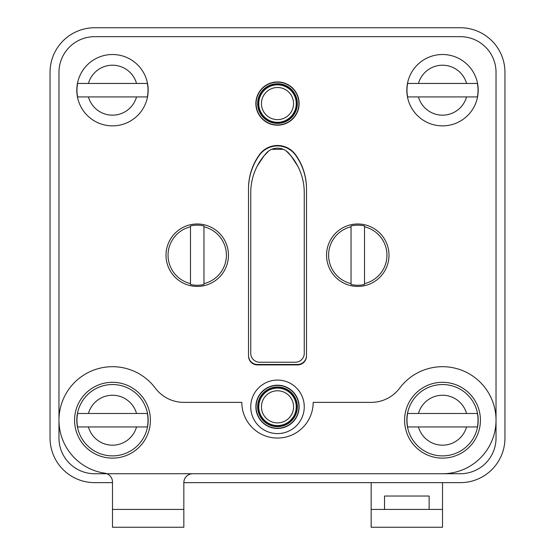 <?xml version="1.0" encoding="UTF-8"?>
<svg xmlns="http://www.w3.org/2000/svg" width="555" height="555" viewBox="0 0 555 555"><rect width="100%" height="100%" fill="white"/><g stroke="black" fill="none" stroke-linecap="round" stroke-linejoin="round"><path stroke-width="0.83" d="M58.969 72.351L58.969 438.055L58.969 72.351A35.68 35.68 0 0 1 94.648 36.672L460.352 36.672L94.648 36.672M496.031 438.055L496.031 72.351L496.031 438.055A35.68 35.68 0 0 1 460.352 473.734L94.648 473.734L460.352 473.734M248.508 355.547A8.922 8.922 0 0 0 257.43 364.469L297.57 364.469A8.922 8.922 0 0 0 306.492 355.547M306.492 189.033A57.977 57.977 0 0 0 295.621 155.233A22.297 22.297 0 0 0 259.379 155.233A57.977 57.977 0 0 0 248.508 189.033M94.648 473.734A35.68 35.68 0 0 1 58.969 438.055M460.352 36.672A35.68 35.68 0 0 1 496.031 72.351M297.57 364.912L257.43 364.912A8.922 8.922 0 0 1 248.508 355.991L248.508 188.589A57.977 57.977 0 0 1 259.379 154.79A22.297 22.297 0 0 1 295.621 154.79A57.977 57.977 0 0 1 306.492 188.589L306.492 355.991A8.922 8.922 0 0 1 297.57 364.912M277.5 380.078A26.758 26.758 0 0 0 250.742 406.836A26.758 26.758 0 0 0 277.5 433.594A26.758 26.758 0 0 0 304.258 406.836A26.758 26.758 0 0 0 277.5 380.078M256.091 103.57A21.409 21.409 0 0 0 277.5 124.972A21.409 21.409 0 0 0 298.909 103.57A21.409 21.409 0 0 0 277.5 82.161A21.409 21.409 0 0 0 256.091 103.57M277.5 385.427A21.409 21.409 0 0 0 256.091 406.836A21.409 21.409 0 0 0 277.5 428.245A21.409 21.409 0 0 0 298.909 406.836A21.409 21.409 0 0 0 277.5 385.427M304.258 353.32A8.922 8.922 0 0 1 295.336 362.235L259.664 362.235A8.922 8.922 0 0 1 250.742 353.32L250.742 192.765A57.977 57.977 0 0 1 264.013 155.851L265.81 153.673A15.165 15.165 0 0 1 289.19 153.673L290.986 155.851A57.977 57.977 0 0 1 304.258 192.765L304.258 353.32M250.742 255.203L250.742 192.765M304.258 255.203L304.258 192.765M257.284 166.007L264.013 155.851L268.731 150.96M271.652 149.337L283.348 149.337M286.269 150.96L290.986 155.851L297.716 166.007M197.226 286.422A31.219 31.219 0 0 0 228.445 255.203A31.219 31.219 0 0 0 197.226 223.984A31.219 31.219 0 0 0 166.007 255.203A31.219 31.219 0 0 0 197.226 286.422M203.956 284.486L203.956 283.605L203.956 284.486A30.046 30.046 0 0 1 190.49 284.486L190.49 283.605L190.49 284.486M190.49 225.92L190.49 226.801L190.49 225.92A30.046 30.046 0 0 1 203.956 225.92L203.956 226.801L203.956 225.92M203.956 226.801A29.193 29.193 0 0 1 203.956 283.605L203.956 226.801M190.49 283.605A29.193 29.193 0 0 1 190.49 226.801L190.49 283.605M357.774 286.422A31.219 31.219 0 0 0 388.993 255.203A31.219 31.219 0 0 0 357.774 223.984A31.219 31.219 0 0 0 326.555 255.203A31.219 31.219 0 0 0 357.774 286.422M364.51 284.486L364.51 283.605L364.51 284.486A30.046 30.046 0 0 1 351.044 284.486L351.044 283.605L351.044 284.486M351.044 225.92L351.044 226.801L351.044 225.92A30.046 30.046 0 0 1 364.51 225.92L364.51 226.801L364.51 225.92M364.51 226.801A29.193 29.193 0 0 1 364.51 283.605L364.51 226.801M351.044 283.605A29.193 29.193 0 0 1 351.044 226.801L351.044 283.605M147.373 413.482L136.537 413.482L147.373 413.482A35.527 35.527 0 0 1 147.373 426.948L77.603 426.948A35.527 35.527 0 0 1 77.603 413.482L88.439 413.482L77.603 413.482M148.164 420.211A35.68 35.68 0 0 1 112.485 455.891A35.68 35.68 0 0 1 76.805 420.211A35.68 35.68 0 0 1 112.485 384.539A35.68 35.68 0 0 1 148.164 420.211A35.68 35.68 0 0 1 112.485 455.891A35.68 35.68 0 0 1 76.805 420.211A35.68 35.68 0 0 1 112.485 384.539A35.68 35.68 0 0 1 148.164 420.211M77.603 426.948L88.439 426.948A24.975 24.975 0 0 0 136.537 426.948L147.373 426.948M136.537 413.482L88.439 413.482A24.975 24.975 0 0 1 136.537 413.482M147.373 83.451L136.537 83.451L147.373 83.451A35.527 35.527 0 0 1 147.373 96.924L77.603 96.924A35.527 35.527 0 0 1 77.603 83.451L88.439 83.451L77.603 83.451M148.164 90.188A35.68 35.68 0 0 1 112.485 125.867A35.68 35.68 0 0 1 76.805 90.188A35.68 35.68 0 0 1 112.485 54.508A35.68 35.68 0 0 1 148.164 90.188A35.68 35.68 0 0 1 112.485 125.867A35.68 35.68 0 0 1 76.805 90.188A35.68 35.68 0 0 1 112.485 54.508A35.68 35.68 0 0 1 148.164 90.188M77.603 96.924L88.439 96.924A24.975 24.975 0 0 0 136.537 96.924L147.373 96.924M136.537 83.451L88.439 83.451A24.975 24.975 0 0 1 136.537 83.451M477.397 83.451L466.561 83.451L477.397 83.451A35.527 35.527 0 0 1 477.397 96.924L407.627 96.924A35.527 35.527 0 0 1 407.627 83.451L418.463 83.451L407.627 83.451M478.195 90.188A35.68 35.68 0 0 1 442.515 125.867A35.68 35.68 0 0 1 406.836 90.188A35.68 35.68 0 0 1 442.515 54.508A35.68 35.68 0 0 1 478.195 90.188A35.68 35.68 0 0 1 442.515 125.867A35.68 35.68 0 0 1 406.836 90.188A35.68 35.68 0 0 1 442.515 54.508A35.68 35.68 0 0 1 478.195 90.188M407.627 96.924L418.463 96.924A24.975 24.975 0 0 0 466.561 96.924L477.397 96.924M466.561 83.451L418.463 83.451A24.975 24.975 0 0 1 466.561 83.451M477.397 413.482L466.561 413.482L477.397 413.482A35.527 35.527 0 0 1 477.397 426.948L407.627 426.948A35.527 35.527 0 0 1 407.627 413.482L418.463 413.482L407.627 413.482M478.195 420.211A35.68 35.68 0 0 1 442.515 455.891A35.68 35.68 0 0 1 406.836 420.211A35.68 35.68 0 0 1 442.515 384.539A35.68 35.68 0 0 1 478.195 420.211A35.68 35.68 0 0 1 442.515 455.891A35.68 35.68 0 0 1 406.836 420.211A35.68 35.68 0 0 1 442.515 384.539A35.68 35.68 0 0 1 478.195 420.211M407.627 426.948L418.463 426.948A24.975 24.975 0 0 0 466.561 426.948L477.397 426.948M466.561 413.482L418.463 413.482A24.975 24.975 0 0 1 466.561 413.482M277.5 385.205A21.631 21.631 0 0 1 299.131 406.836A21.631 21.631 0 0 1 277.5 428.467A21.631 21.631 0 0 1 255.869 406.836A21.631 21.631 0 0 1 277.5 385.205M277.5 426.684A19.848 19.848 0 0 0 297.348 406.836A19.848 19.848 0 0 0 277.5 386.988A19.848 19.848 0 0 0 257.652 406.836A19.848 19.848 0 0 0 277.5 426.684M277.5 425.567A18.731 18.731 0 0 0 296.231 406.836A18.731 18.731 0 0 0 277.5 388.105A18.731 18.731 0 0 0 258.769 406.836A18.731 18.731 0 0 0 277.5 425.567M277.5 81.939A21.631 21.631 0 0 1 299.131 103.57A21.631 21.631 0 0 1 277.5 125.194A21.631 21.631 0 0 1 255.869 103.57A21.631 21.631 0 0 1 277.5 81.939M277.5 123.411A19.848 19.848 0 0 0 297.348 103.57A19.848 19.848 0 0 0 277.5 83.722A19.848 19.848 0 0 0 257.652 103.57A19.848 19.848 0 0 0 277.5 123.411M277.5 122.301A18.731 18.731 0 0 0 296.231 103.57A18.731 18.731 0 0 0 277.5 84.839A18.731 18.731 0 0 0 258.769 103.57A18.731 18.731 0 0 0 277.5 122.301M112.485 482.649L94.648 482.649A44.601 44.601 0 0 1 50.047 438.055L50.047 72.351A44.601 44.601 0 0 1 94.648 27.75L460.352 27.75A44.601 44.601 0 0 1 504.953 72.351L504.953 438.055A44.601 44.601 0 0 1 460.352 482.649L183.844 482.649A8.922 8.922 0 0 1 192.765 473.734L442.515 473.734A53.516 53.516 0 0 0 496.031 420.211A53.516 53.516 0 0 0 399.697 388.105A35.68 35.68 0 0 1 371.156 402.375L313.18 402.375A35.68 35.68 0 0 1 277.5 438.055A35.68 35.68 0 0 1 241.82 402.375L183.844 402.375A35.68 35.68 0 0 1 155.303 388.105A53.516 53.516 0 0 0 80.378 377.4A53.516 53.516 0 0 0 104.84 473.186A8.922 8.922 0 0 1 112.485 482.017L112.485 527.25L183.844 527.25L183.844 482.649M371.156 509.414L371.156 527.25L442.515 527.25L442.515 509.414L371.156 509.414L371.156 482.649M442.515 482.649L442.515 509.414M429.133 509.414L429.133 496.031L384.539 496.031L384.539 509.414M74.578 420.211A37.907 37.907 0 0 0 112.485 458.125A37.907 37.907 0 0 0 150.398 420.211A37.907 37.907 0 0 0 112.485 382.305A37.907 37.907 0 0 0 74.578 420.211M404.602 420.211A37.907 37.907 0 0 0 442.515 458.125A37.907 37.907 0 0 0 480.422 420.211A37.907 37.907 0 0 0 442.515 382.305A37.907 37.907 0 0 0 404.602 420.211M277.5 387.251A19.585 19.585 0 0 0 257.915 406.836A19.585 19.585 0 0 0 277.5 426.42A19.585 19.585 0 0 0 297.085 406.836A19.585 19.585 0 0 0 277.5 387.251M277.5 390.782A16.053 16.053 0 0 1 293.553 406.836A16.053 16.053 0 0 1 277.5 422.889A16.053 16.053 0 0 1 261.447 406.836A16.053 16.053 0 0 1 277.5 390.782M277.5 83.985A19.585 19.585 0 0 0 257.915 103.57A19.585 19.585 0 0 0 277.5 123.154A19.585 19.585 0 0 0 297.085 103.57A19.585 19.585 0 0 0 277.5 83.985M277.5 87.51A16.053 16.053 0 0 1 293.553 103.57A16.053 16.053 0 0 1 277.5 119.623A16.053 16.053 0 0 1 261.447 103.57A16.053 16.053 0 0 1 277.5 87.51M112.485 509.414L183.844 509.414"/></g></svg>
